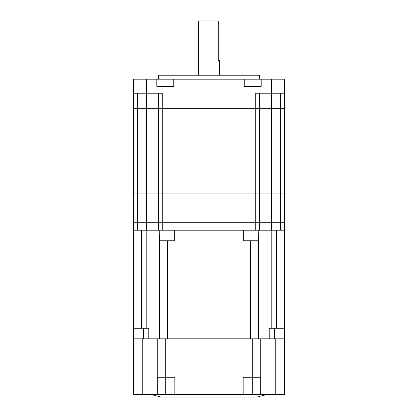 <?xml version="1.0" encoding="UTF-8"?>
<svg xmlns="http://www.w3.org/2000/svg" width="418" height="418" viewBox="0 0 418 418"><rect width="100%" height="100%" fill="white"/><g stroke="black" fill="none" stroke-linecap="round" stroke-linejoin="round"><path stroke-width="0.63" d="M158.662 79.185L158.662 75.209L259.338 75.209L259.338 79.185M284.506 79.185L284.506 93.224L284.506 79.185L244.237 79.185L244.237 86.312L261.193 86.312L261.193 79.185M280.718 230.193L280.718 222.245L284.506 222.245L284.506 230.193L259.521 230.193L259.521 222.245L162.268 222.245L162.268 93.224L146.556 93.224L146.556 79.185L133.494 79.185L133.494 108.325L158.479 108.325L158.479 93.224L158.479 108.325L255.732 108.325L255.732 93.224L284.506 93.224L284.506 193.106L133.494 193.106L284.506 193.106L284.506 222.245L133.494 222.245L133.494 108.325L284.506 108.325L280.718 108.325L280.718 222.245L259.521 222.245L259.521 217.48M146.556 79.185L156.807 79.185L156.807 86.312L173.763 86.312L173.763 79.185L244.237 79.185M173.763 79.185L156.807 79.185M133.494 93.224L146.556 93.224L146.556 222.245L133.494 222.245L133.494 230.193L137.282 230.193L137.282 93.224M259.521 93.224L259.521 108.325L280.718 108.325L280.718 93.224M162.268 230.193L162.268 222.245L158.479 222.245L158.479 230.193L259.521 230.193L259.521 108.325L259.521 193.106M158.479 230.193L146.556 230.193L146.556 222.245L158.479 222.245L158.479 108.325L158.479 193.106M146.556 230.193L137.282 230.193M258.543 338.815L258.543 240.794L243.704 240.794L243.704 230.193L174.296 230.193L174.296 240.794L159.457 240.794L159.457 338.815M243.177 394.451L260.696 394.451L260.696 377.229L243.177 377.229L243.177 394.451L174.823 394.451L174.823 377.229L157.304 377.229L157.304 394.451L133.494 394.451L133.494 328.219L146.211 328.219L146.211 230.193M133.494 328.219L133.494 230.193M271.789 230.193L271.789 328.219L284.506 328.219L284.506 338.815L157.738 338.815L157.738 377.229M284.506 230.193L284.506 328.219M250.596 240.794L250.596 338.815L167.404 338.815L167.404 240.794M159.201 230.193L159.457 240.794M146.211 328.219L148.803 328.219L148.803 338.815M258.543 240.794L258.799 230.193M271.789 328.219L269.197 328.219L269.197 338.815M150.715 394.451L161.311 397.1L256.689 397.1L267.285 394.451M133.494 338.815L157.738 338.815M157.304 394.451L174.823 394.451M260.696 394.451L284.506 394.451L284.506 338.815M198.404 75.209L198.404 20.9L218.274 20.9L218.274 60.641L219.596 60.641L219.596 75.209M255.732 230.193L255.732 108.325L259.521 108.325M271.444 230.193L271.444 79.185M141.441 230.193L141.441 328.219M276.559 328.219L276.559 230.193M249.003 230.193L249.003 240.794M168.997 240.794L168.997 230.193M274.495 328.219L274.495 338.815M143.505 338.815L143.505 328.219M252.712 394.451L252.712 338.815M165.288 394.451L165.288 338.815M142.789 394.451L142.789 338.815M275.211 394.451L275.211 338.815M260.262 377.229L260.262 338.815"/></g></svg>
